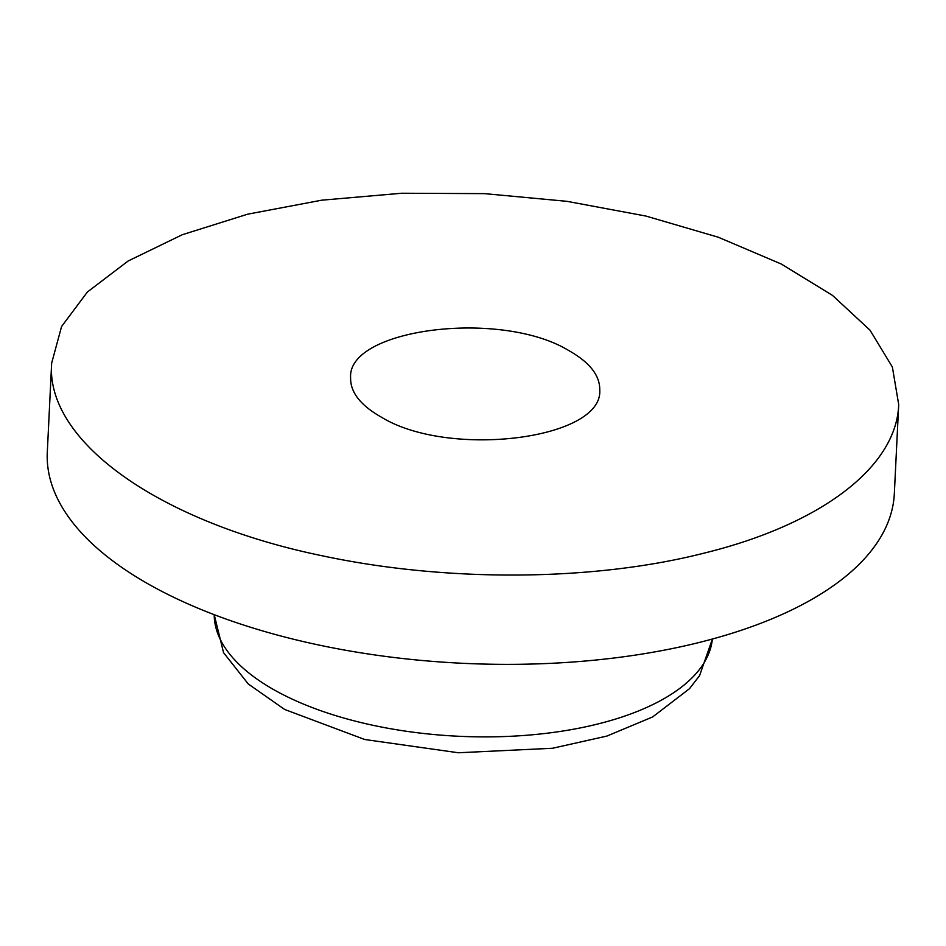 <?xml version="1.0" encoding="UTF-8"?>
<svg xmlns="http://www.w3.org/2000/svg" width="946" height="946" viewBox="0 0 946 946"><rect width="100%" height="100%" fill="white"/><g stroke="black" fill="none" stroke-linecap="round" stroke-linejoin="round"><path stroke-width="1.42" d="M568.581 350.446C500.883 309.224 347.04 328.558 350.611 377.832C350.316 392.365 360.698 405.55 381.77 417.399C449.468 458.621 603.312 439.287 599.74 390.012C600.036 375.479 589.642 362.294 568.581 350.446M898.7 404.557L894.337 493.658A424.033 190.524 -177.2 0 1 318.341 644.924A424.033 190.524 -177.2 0 1 47.3 452.235L51.652 363.158L61.585 326.5L87.387 292.007L128.124 261.013L182.306 234.714L247.698 214.174L321.77 200.185L401.743 193.244L484.541 193.634L566.985 201.332L645.917 216.055L718.274 237.221L781.254 264.005L832.492 295.389L870.013 330.178L892.374 367.036L898.7 404.557C896.666 466.875 821.128 524.427 704.202 553.103C592.846 581.542 446.311 582.216 322.692 555.881C159.153 522.298 45.313 441.262 51.652 363.158M712.385 639.035L699.579 675.633L689.48 688.7L652.634 716.95L606.894 736.071L552.547 748.262L458.302 752.756L364.742 739.5L284.628 709.453L248.278 683.982L223.563 652.693L214.21 614.675A249.425 112.077 2.8 0 0 276.622 691.254A249.425 112.077 2.8 0 0 546.327 733.316A249.425 112.077 2.8 0 0 712.362 639.047"/></g></svg>
